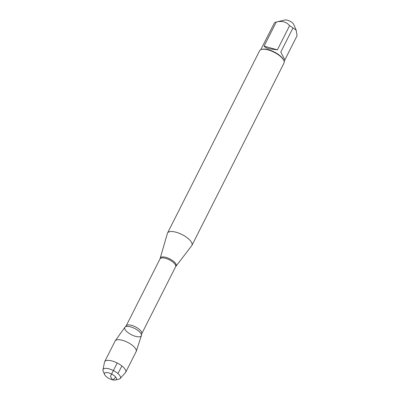 <?xml version="1.0" encoding="UTF-8"?>
<svg xmlns="http://www.w3.org/2000/svg" width="400" height="400" viewBox="0 0 400 400"><rect width="100%" height="100%" fill="white"/><g stroke="black" fill="none" stroke-linecap="round" stroke-linejoin="round"><path stroke-width="0.6" d="M160.04 258.84L167.39 233.42A13.665 5.205 26.8 0 1 167.525 233.065A13.665 5.205 26.8 0 1 176.09 232.235A13.665 5.205 26.8 0 1 191.92 245.39A13.665 5.205 26.8 0 1 191.715 245.71L175.62 266.71A8.725 3.325 -153.2 0 0 169.33 259.805A8.725 3.325 -153.2 0 0 160.04 258.84L126.165 325.9A8.725 3.325 26.8 0 1 135.45 326.87A8.725 3.325 26.8 0 1 141.74 333.77L141.47 334.995A9.26 3.53 26.8 0 1 135.52 336.345A9.26 3.53 26.8 0 1 126.775 331.575A9.26 3.53 26.8 0 1 125.34 326.845A9.26 3.53 26.8 0 1 134.65 328.46A9.26 3.53 26.8 0 1 141.47 334.995M191.92 245.39L284 63.095A13.665 5.205 -153.2 0 0 283.885 60.63A13.665 5.205 -153.2 0 0 268.175 49.945A13.665 5.205 -153.2 0 0 261.66 49.405A13.665 5.205 -153.2 0 0 259.61 50.77L167.525 233.065M260.755 49.72L274.465 22.85A13.115 5 26.8 0 1 276.015 22.095L284.86 20A5.485 2.09 26.8 0 1 287.475 20.215A5.485 2.09 26.8 0 1 293.785 24.505L296.205 30.185L297.045 35.79L284.86 59.91L280.785 52.065L284.86 59.91M276.015 22.095A13.115 5 26.8 0 1 276.265 22.04C282.035 20.63 286.475 21.855 289.585 25.71A13.115 5 26.8 0 1 292.97 27.945L296.205 30.185M292.97 27.945L280.785 52.065M264.08 46.16C264.965 47.22 266.625 48.09 269.055 48.77L277.4 49.83L264.08 46.16L276.265 22.04M277.4 49.83L289.585 25.71M283.885 60.63L283.63 60.03A13.115 5 -153.2 0 0 268.545 49.77A13.115 5 -153.2 0 0 262.295 49.255L261.66 49.405M115.24 340.815L124.9 327.255A9.26 3.53 26.8 0 1 130.595 326.87A9.26 3.53 26.8 0 1 141.4 335.595L136.22 351.41A11.77 4.485 -153.2 0 0 122.485 340.325A11.77 4.485 -153.2 0 0 115.24 340.815A11.77 4.485 -153.2 0 0 115.11 341.035L104.675 361.695A11.77 4.485 -153.2 0 0 104.52 362.135L102.955 369.84A9.685 3.69 26.8 0 1 109.15 368.885A9.685 3.69 26.8 0 1 117.94 373.555A9.685 3.69 26.8 0 1 120.15 378.525A9.685 3.69 26.8 0 1 118.915 379.175L115.43 380A6.675 2.545 -153.2 0 0 115.39 376.725A6.675 2.545 -153.2 0 0 108.695 372.905A6.675 2.545 -153.2 0 0 104.57 374.515A6.675 2.545 -153.2 0 0 109.325 378.59A6.675 2.545 -153.2 0 0 115.43 380M120.15 378.525L125.42 372.695A11.77 4.485 -153.2 0 0 125.685 372.305L136.12 351.65A11.77 4.485 -153.2 0 0 136.22 351.41M104.57 374.515L103.165 371.22A9.685 3.69 26.8 0 1 102.955 369.84M125.685 372.305A11.77 4.485 -153.2 0 0 112.05 360.98A11.77 4.485 -153.2 0 0 104.675 361.695M117.2 362.995L110.47 376.32L112.245 379.735L114.3 378.795L115.585 376.94M117.94 373.55L121.885 365.945M160.31 258.15A8.82 3.36 26.8 0 1 165.925 257.385A8.82 3.36 26.8 0 1 173.84 261.56A8.82 3.36 26.8 0 1 176.01 266.085M175.62 266.71L141.74 333.77M126.165 325.9L125.34 326.845M284.17 61.545L284.885 60.135"/></g></svg>
